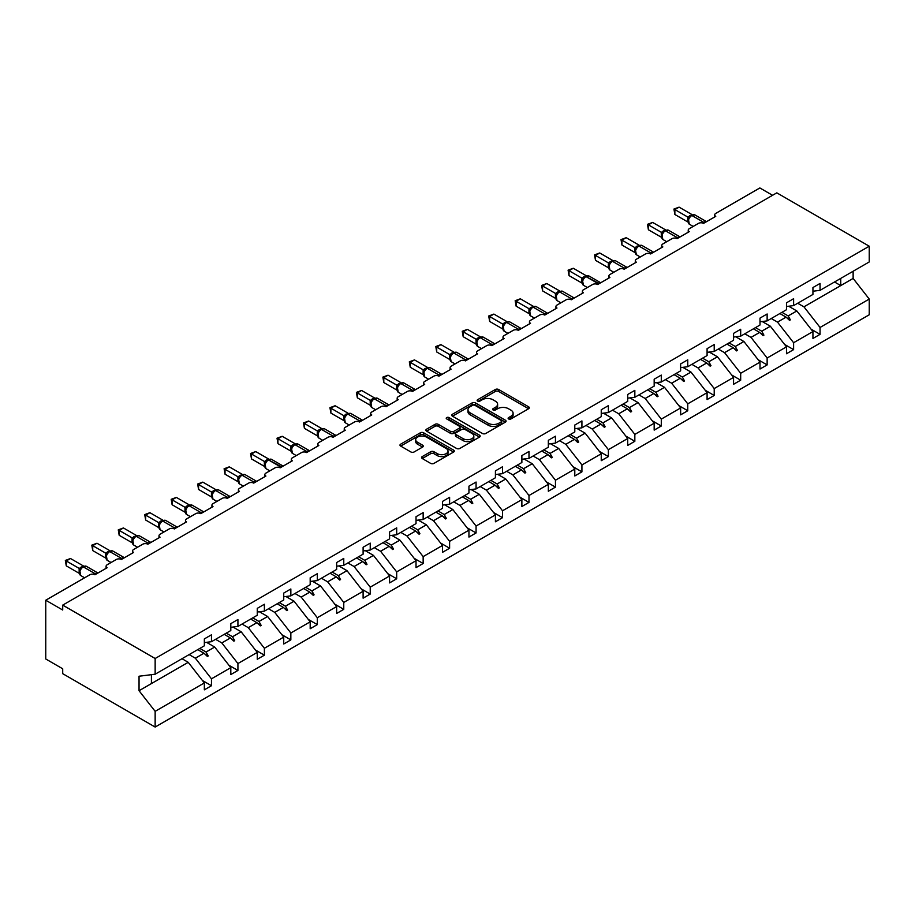 <?xml version="1.0" encoding="UTF-8"?>
<svg xmlns="http://www.w3.org/2000/svg" width="915" height="915" viewBox="0 0 915 915"><rect width="100%" height="100%" fill="white"/><g stroke="black" fill="none" stroke-linecap="round" stroke-linejoin="round"><path stroke-width="1.37" d="M508.603 418.944A1.647 0.949 0 0 0 510.936 418.944L528.618 408.731A2.356 1.361 0 0 0 529.316 407.77A2.356 1.361 0 0 0 528.618 406.809L498.652 389.504A2.356 1.361 0 0 0 495.324 389.504L477.63 399.718A1.647 0.949 0 0 0 477.15 400.393A1.647 0.949 0 0 0 477.63 401.067A1.647 0.949 0 0 0 479.963 401.067L482.251 399.741A7.537 4.346 0 0 1 492.911 399.741L495.404 401.182A7.537 4.346 0 0 1 497.611 404.258A7.537 4.346 0 0 1 495.404 407.335L493.116 408.662A1.647 0.949 0 0 0 492.636 409.337A1.647 0.949 0 0 0 493.116 410A1.647 0.949 0 0 0 495.45 410L497.737 408.685A7.537 4.346 0 0 1 508.397 408.685L510.89 410.126A7.537 4.346 0 0 1 513.098 413.203A7.537 4.346 0 0 1 510.89 416.279L508.603 417.595A1.647 0.949 0 0 0 508.122 418.269A1.647 0.949 0 0 0 508.603 418.944L508.603 417.595M422.238 456.596A2.356 1.361 0 0 0 421.541 457.557A2.356 1.361 0 0 0 422.238 458.518L430.645 463.379A2.356 1.361 0 0 0 433.973 463.379L453.623 452.033A2.356 1.361 0 0 0 454.309 451.072A2.356 1.361 0 0 0 453.623 450.111L423.645 432.806A2.356 1.361 0 0 0 420.317 432.806L400.678 444.152A2.356 1.361 0 0 0 399.981 445.113A2.356 1.361 0 0 0 400.678 446.074L410.835 451.941A2.356 1.361 0 0 0 414.163 451.941L422.57 447.08A2.356 1.361 0 0 0 423.256 446.12A2.356 1.361 0 0 0 422.57 445.159L417.537 442.254A6.302 3.637 0 0 1 415.685 439.68A6.302 3.637 0 0 1 419.573 436.318A6.302 3.637 0 0 1 426.436 437.107L446.165 448.499A6.302 3.637 0 0 1 448.018 451.072A6.302 3.637 0 0 1 444.13 454.435A6.302 3.637 0 0 1 437.256 453.646L433.973 451.747A2.356 1.361 0 0 0 430.645 451.747L422.238 456.596L422.238 458.518M812.932 291.222L820.057 290.341L869.25 261.942L869.25 246.215L776.812 192.848L62.712 605.124L62.712 610.019L45.75 600.229L89.853 574.769A3.603 2.082 180 0 1 94.943 574.769L107.147 567.723A3.603 2.082 0 0 1 106.094 566.248A3.603 2.082 0 0 1 107.147 564.784L116.308 559.488A3.603 2.082 180 0 1 121.398 559.488L133.613 552.443A3.603 2.082 0 0 1 132.561 550.967A3.603 2.082 0 0 1 133.613 549.503L142.774 544.219A3.603 2.082 180 0 1 147.864 544.219L160.068 537.162A3.603 2.082 0 0 1 159.016 535.698A3.603 2.082 0 0 1 160.068 534.223L169.229 528.939A3.603 2.082 180 0 1 174.319 528.939L186.534 521.893A3.603 2.082 0 0 1 185.482 520.418A3.603 2.082 0 0 1 186.534 518.954L195.696 513.658A3.603 2.082 180 0 1 200.785 513.658L212.989 506.613A3.603 2.082 0 0 1 211.937 505.137A3.603 2.082 0 0 1 212.989 503.673L222.151 498.389A3.603 2.082 180 0 1 227.24 498.389L239.456 491.332A3.603 2.082 0 0 1 238.403 489.868A3.603 2.082 0 0 1 239.456 488.393L248.617 483.109A3.603 2.082 180 0 1 253.707 483.109L265.91 476.052A3.603 2.082 0 0 1 264.858 474.588A3.603 2.082 0 0 1 265.91 473.124L275.072 467.828A3.603 2.082 180 0 1 280.162 467.828L292.377 460.783A3.603 2.082 0 0 1 291.325 459.307A3.603 2.082 0 0 1 292.377 457.843L301.538 452.559A3.603 2.082 180 0 1 306.628 452.559L318.832 445.502A3.603 2.082 0 0 1 317.779 444.038A3.603 2.082 0 0 1 318.832 442.563L327.993 437.279A3.603 2.082 180 0 1 333.083 437.279L345.298 430.222A3.603 2.082 0 0 1 344.246 428.758A3.603 2.082 0 0 1 345.298 427.294L354.46 421.998A3.603 2.082 180 0 1 359.549 421.998L371.753 414.953A3.603 2.082 0 0 1 370.701 413.477A3.603 2.082 0 0 1 371.753 412.013L380.915 406.729A3.603 2.082 180 0 1 386.004 406.729L398.219 399.672A3.603 2.082 0 0 1 397.167 398.208A3.603 2.082 0 0 1 398.219 396.733L407.381 391.448A3.603 2.082 180 0 1 412.471 391.448L424.674 384.392A3.603 2.082 0 0 1 423.622 382.928A3.603 2.082 0 0 1 424.674 381.464L433.836 376.168A3.603 2.082 180 0 1 438.925 376.168L451.141 369.122A3.603 2.082 0 0 1 450.089 367.647A3.603 2.082 0 0 1 451.141 366.183L460.302 360.887A3.603 2.082 180 0 1 465.392 360.887L477.596 353.842A3.603 2.082 0 0 1 476.543 352.378A3.603 2.082 0 0 1 477.596 350.903L486.757 345.618A3.603 2.082 180 0 1 491.847 345.618L504.062 338.561A3.603 2.082 0 0 1 503.01 337.097A3.603 2.082 0 0 1 504.062 335.622L513.224 330.338A3.603 2.082 180 0 1 518.313 330.338L530.517 323.292A3.603 2.082 0 0 1 529.465 321.817A3.603 2.082 0 0 1 530.517 320.353L539.678 315.057A3.603 2.082 180 0 1 544.768 315.057L556.983 308.012A3.603 2.082 0 0 1 555.931 306.548A3.603 2.082 0 0 1 556.983 305.072L566.145 299.788A3.603 2.082 180 0 1 571.235 299.788L583.438 292.731A3.603 2.082 0 0 1 582.386 291.267A3.603 2.082 0 0 1 583.438 289.792L592.6 284.508A3.603 2.082 180 0 1 597.689 284.508L609.905 277.462A3.603 2.082 0 0 1 608.852 275.987A3.603 2.082 0 0 1 609.905 274.523L619.066 269.227A3.603 2.082 180 0 1 624.156 269.227L636.36 262.182A3.603 2.082 0 0 1 635.307 260.706A3.603 2.082 0 0 1 636.36 259.242L645.521 253.958A3.603 2.082 180 0 1 650.611 253.958L662.826 246.901A3.603 2.082 0 0 1 661.774 245.437A3.603 2.082 0 0 1 662.826 243.962L671.987 238.678A3.603 2.082 180 0 1 677.077 238.678L689.281 231.632A3.603 2.082 0 0 1 688.229 230.157A3.603 2.082 0 0 1 689.281 228.693L698.442 223.397A3.603 2.082 180 0 1 703.532 223.397L715.747 216.352A3.603 2.082 0 0 1 714.695 214.876A3.603 2.082 0 0 1 715.747 213.412L759.85 187.952L772.569 195.295M869.25 246.215L155.15 658.503L62.712 605.124M482.422 433.481A2.356 1.361 0 0 0 485.751 433.481L505.4 422.135A2.356 1.361 0 0 0 506.087 421.175A2.356 1.361 0 0 0 505.4 420.214L475.434 402.92A2.356 1.361 0 0 0 472.094 402.92L452.456 414.255A2.356 1.361 0 0 0 451.758 415.216A2.356 1.361 0 0 0 452.456 416.176L482.422 433.481M447.366 419.299A1.647 0.949 0 0 1 449.036 419.528L449.036 417.572L479.506 435.163A2.356 1.361 0 0 1 480.203 436.123A2.356 1.361 0 0 1 479.506 437.084L459.868 448.43A2.356 1.361 0 0 1 456.528 448.43L426.562 431.125L426.562 429.204A2.356 1.361 0 0 0 425.875 430.164A2.356 1.361 0 0 0 426.562 431.125M426.562 429.204L434.968 424.354A2.356 1.361 0 0 1 438.296 424.354L450.454 431.365A2.356 1.361 0 0 0 453.783 431.365L459.364 428.151A2.356 1.361 0 0 0 460.051 427.191A2.356 1.361 0 0 0 459.364 426.23L446.714 418.921A1.647 0.949 0 0 1 446.223 418.247A1.647 0.949 0 0 1 447.241 417.366A1.647 0.949 0 0 1 449.036 417.572M155.15 658.503L155.15 674.218L204.342 645.818L204.342 638.91L211.468 634.804L211.468 641.701L204.342 642.593M202.455 680.52L211.468 685.724L211.468 678.816L230.809 667.653L214.693 647.042L206.516 642.319M189.119 654.602L195.353 658.205L211.468 678.816M211.468 641.701L230.809 630.538L230.809 623.641L237.923 619.524L237.923 626.432L230.809 627.313M228.922 665.251L237.923 670.443L237.923 663.547L257.264 652.384L241.148 631.762L232.97 627.038M215.585 639.333L221.819 642.925L237.923 663.547M237.923 626.432L257.264 615.257L257.264 608.361L264.389 604.243L264.389 611.151L257.264 612.032M255.377 649.97L264.389 655.174L264.389 648.266L283.73 637.103L267.615 616.493L259.437 611.769M242.04 624.053L248.274 627.656L264.389 648.266M264.389 611.151L283.73 599.988L283.73 593.08L290.844 588.974L290.844 595.871L283.73 596.763M281.843 634.69L290.844 639.894L290.844 632.986L310.185 621.823L294.07 601.212L285.892 596.489M268.507 608.772L274.74 612.375L290.844 632.986M290.844 595.871L310.185 584.708L310.185 577.8L317.311 573.694L317.311 580.59L310.185 581.482M308.298 619.421L317.311 624.613L317.311 617.717L336.651 606.542L320.536 585.932L312.358 581.208M294.962 593.503L301.195 597.095L317.311 617.717M317.311 580.59L336.651 569.427L336.651 562.531L343.766 558.413L343.766 565.321L336.651 566.202M334.764 604.14L343.766 609.344L343.766 602.436L363.106 591.273L346.991 570.651L338.813 565.939M321.428 578.223L327.662 581.826L343.766 602.436M343.766 565.321L363.106 554.158L363.106 547.25L370.232 543.133L370.232 550.041L363.106 550.933M361.219 588.86L370.232 594.064L370.232 587.156L389.573 575.993L373.457 555.382L365.279 550.658M347.883 562.942L354.116 566.545L370.232 587.156M370.232 550.041L389.573 538.878L389.573 531.97L396.687 527.864L396.687 534.76L389.573 535.652M387.685 573.579L396.687 578.783L396.687 571.886L416.028 560.712L399.912 540.102L391.734 535.378M374.349 547.673L380.583 551.265L396.687 571.886M396.687 534.76L416.028 523.597L416.028 516.701L423.153 512.583L423.153 519.491L416.028 520.372M414.14 558.31L423.153 563.503L423.153 556.606L442.494 545.443L426.379 524.821L418.201 520.109M400.804 532.393L407.038 535.996L423.153 556.606M423.153 519.491L442.494 508.328L442.494 501.42L449.608 497.303L449.608 504.211L442.494 505.103M440.607 543.03L449.608 548.234L449.608 541.325L468.949 530.162L452.834 509.552L444.656 504.828M427.271 517.112L433.504 520.715L449.608 541.325M449.608 504.211L468.949 493.048L468.949 486.14L476.075 482.033L476.075 488.93L468.949 489.822M467.062 527.749L476.075 532.953L476.075 526.045L495.415 514.882L479.3 494.272L471.122 489.548M453.726 501.832L459.959 505.435L476.075 526.045M476.075 488.93L495.415 477.767L495.415 470.87L502.529 466.753L502.529 473.661L495.415 474.542M493.528 512.48L502.529 517.673L502.529 510.776L521.87 499.613L505.755 478.991L497.577 474.279M480.181 486.563L486.425 490.154L502.529 510.776M502.529 473.661L521.87 462.498L521.87 455.59L528.996 451.472L528.996 458.381L521.87 459.273M519.983 497.2L528.996 502.404L528.996 495.495L548.337 484.332L532.221 463.722L524.043 458.998M506.647 471.282L512.88 474.885L528.996 495.495M528.996 458.381L548.337 447.218L548.337 440.309L555.451 436.203L555.451 443.1L548.337 443.992M546.449 481.919L555.451 487.123L555.451 480.215L574.792 469.052L558.676 448.442L550.498 443.718M533.102 456.002L539.347 459.604L555.451 480.215M555.451 443.1L574.792 431.937L574.792 425.04L581.917 420.923L581.917 427.831L574.792 428.712M572.904 466.65L581.917 471.843L581.917 464.946L601.246 453.783L585.143 433.161L576.965 428.449M559.568 440.733L565.802 444.324L581.917 464.946M581.917 427.831L601.246 416.668L601.246 409.76L608.372 405.642L608.372 412.551L601.246 413.443M599.371 451.37L608.372 456.574L608.372 449.665L627.713 438.502L611.597 417.892L603.42 413.168M586.023 425.452L592.257 429.055L608.372 449.665M608.372 412.551L627.713 401.388L627.713 394.479L634.838 390.373L634.838 397.27L627.713 398.162M625.826 436.089L634.838 441.293L634.838 434.385L654.168 423.222L638.064 402.611L629.886 397.888M612.49 410.172L618.723 413.774L634.838 434.385M634.838 397.27L654.168 386.107L654.168 379.21L661.293 375.093L661.293 382.001L654.168 382.882M652.292 420.82L661.293 426.013L661.293 419.116L680.634 407.953L664.519 387.331L656.341 382.619M638.945 394.903L645.178 398.494L661.293 419.116M661.293 382.001L680.634 370.838L680.634 363.93L687.76 359.812L687.76 366.721L680.634 367.613M678.747 405.539L687.76 410.744L687.76 403.835L707.089 392.672L690.985 372.062L682.807 367.338M665.411 379.622L671.644 383.225L687.76 403.835M687.76 366.721L707.089 355.558L707.089 348.649L714.215 344.543L714.215 351.44L707.089 352.332M705.213 390.259L714.215 395.463L714.215 388.555L733.556 377.392L717.44 356.781L709.262 352.058M691.866 364.342L698.099 367.944L714.215 388.555M714.215 351.44L733.556 340.277L733.556 333.38L740.681 329.263L740.681 336.171L733.556 337.052M731.668 374.99L740.681 380.183L740.681 373.286L760.01 362.123L743.906 341.501L735.729 336.789M718.332 349.072L724.566 352.664L740.681 373.286M740.681 336.171L760.01 325.008L760.01 318.1L767.136 313.982L767.136 320.891L760.01 321.783M758.135 359.709L767.136 364.913L767.136 358.005L786.477 346.842L770.361 326.232L762.184 321.508M744.787 333.792L751.021 337.395L767.136 358.005M767.136 320.891L786.477 309.728L786.477 302.819L793.602 298.713L793.602 305.61L786.477 306.502M784.59 344.429L793.602 349.633L793.602 342.725L812.932 331.562L812.932 338.47L820.057 334.352L820.057 327.456L869.25 299.056L869.25 314.771L155.15 727.048L62.712 673.68L62.712 668.785L45.75 658.983L45.75 600.229M771.254 318.512L777.487 322.114L793.602 342.725M820.057 290.341L820.057 283.433L812.932 287.55L812.932 294.447L793.602 305.61M811.056 329.16L820.057 334.352M797.708 303.242L803.942 306.834L820.057 327.456M155.15 674.218L139.046 676.219L139.046 690.722L188.227 662.323L181.994 658.72M188.227 662.323L204.342 682.933L204.342 689.841L211.468 685.724M237.923 670.443L230.809 674.561L230.809 667.653M264.389 655.174L257.264 659.28L257.264 652.384M290.844 639.894L283.73 644L283.73 637.103M317.311 624.613L310.185 628.731L310.185 621.823M343.766 609.344L336.651 613.45L336.651 606.542M370.232 594.064L363.106 598.17L363.106 591.273M396.687 578.783L389.573 582.901L389.573 575.993M423.153 563.503L416.028 567.62L416.028 560.712M449.608 548.234L442.494 552.34L442.494 545.443M476.075 532.953L468.949 537.071L468.949 530.162M502.529 517.673L495.415 521.79L495.415 514.882M528.996 502.404L521.87 506.51L521.87 499.613M555.451 487.123L548.337 491.241L548.337 484.332M581.917 471.843L574.792 475.96L574.792 469.052M608.372 456.574L601.246 460.68L601.246 453.783M634.838 441.293L627.713 445.411L627.713 438.502M661.293 426.013L654.168 430.13L654.168 423.222M687.76 410.744L680.634 414.85L680.634 407.953M714.215 395.463L707.089 399.581L707.089 392.672M740.681 380.183L733.556 384.3L733.556 377.392M767.136 364.913L760.01 369.019L760.01 362.123M793.602 349.633L786.477 353.75L786.477 346.842M139.046 690.722L155.15 711.332L204.342 682.933M155.15 711.332L155.15 727.048M195.353 658.205L203.976 653.219L207.385 656.432L208.231 655.952L206.058 652.018L214.693 647.042M199.825 648.426L206.058 652.018M197.743 649.627L203.976 653.219M221.819 642.925L230.443 637.949L233.851 641.163L234.697 640.672L232.524 636.749L241.148 631.762M226.291 633.146L232.524 636.749M224.209 634.347L230.443 637.949M248.274 627.656L256.898 622.669L260.306 625.883L261.152 625.391L258.979 621.468L267.615 616.493M252.746 617.865L258.979 621.468M250.664 619.066L256.898 622.669M274.74 612.375L283.364 607.388L286.772 610.602L287.619 610.122L285.446 606.188L294.07 601.212M279.212 602.596L285.446 606.188M277.131 603.797L283.364 607.388M301.195 597.095L309.819 592.119L313.227 595.333L314.074 594.842L311.901 590.918L320.536 585.932M305.667 587.316L311.901 590.918M303.586 588.517L309.819 592.119M327.662 581.826L336.285 576.839L339.694 580.053L340.54 579.561L338.367 575.638L346.991 570.651M332.134 572.035L338.367 575.638M330.052 573.236L336.285 576.839M354.116 566.545L362.74 561.558L366.149 564.772L366.995 564.292L364.822 560.357L373.457 555.382M358.589 556.766L364.822 560.357M356.507 557.967L362.74 561.558M380.583 551.265L389.207 546.289L392.615 549.503L393.461 549.011L391.288 545.088L399.912 540.102M385.055 541.486L391.288 545.088M382.973 542.687L389.207 546.289M407.038 535.996L415.662 531.009L419.07 534.223L419.916 533.731L417.743 529.808L426.379 524.821M411.51 526.205L417.743 529.808M409.428 527.406L415.662 531.009M433.504 520.715L442.128 515.728L445.536 518.942L446.383 518.45L444.21 514.527L452.834 509.552M437.976 510.936L444.21 514.527M435.895 512.137L442.128 515.728M459.959 505.435L468.583 500.459L471.991 503.673L472.838 503.181L470.665 499.258L479.3 494.272M464.431 495.656L470.665 499.258M462.35 496.856L468.583 500.459M486.425 490.154L495.049 485.179L498.458 488.393L499.304 487.901L497.131 483.978L505.755 478.991M490.897 480.375L497.131 483.978M488.816 481.576L495.049 485.179M512.88 474.885L521.504 469.898L524.913 473.112L525.759 472.62L523.586 468.697L532.221 463.722M517.352 465.094L523.586 468.697M515.271 466.307L521.504 469.898M539.347 459.604L547.971 454.629L551.379 457.843L552.225 457.351L550.052 453.417L558.676 448.442M543.819 449.825L550.052 453.417M541.737 451.026L547.971 454.629M565.802 444.324L574.426 439.349L577.834 442.563L578.68 442.071L576.507 438.148L585.143 433.161M570.274 434.545L576.507 438.148M568.192 435.746L574.426 439.349M592.257 429.055L600.892 424.068L604.3 427.282L605.147 426.79L602.974 422.867L611.597 417.892M596.74 419.264L602.974 422.867M594.659 420.477L600.892 424.068M618.723 413.774L627.347 408.799L630.755 412.013L631.602 411.521L629.429 407.587L638.064 402.611M623.195 403.995L629.429 407.587M621.113 405.196L627.347 408.799M645.178 398.494L653.813 393.519L657.222 396.733L658.068 396.241L655.895 392.318L664.519 387.331M649.661 388.715L655.895 392.318M647.58 389.916L653.813 393.519M671.644 383.225L680.268 378.238L683.677 381.452L684.523 380.96L682.35 377.037L690.985 372.062M676.116 373.434L682.35 377.037M674.035 374.647L680.268 378.238M698.099 367.944L706.735 362.969L710.143 366.172L710.989 365.691L708.816 361.757L717.44 356.781M702.583 358.165L708.816 361.757M700.501 359.366L706.735 362.969M724.566 352.664L733.189 347.689L736.598 350.903L737.444 350.411L735.271 346.488L743.906 341.501M729.038 342.885L735.271 346.488M726.956 344.086L733.189 347.689M751.021 337.395L759.656 332.408L763.064 335.622L763.911 335.13L761.738 331.207L770.361 326.232M755.504 327.604L761.738 331.207M753.422 328.805L759.656 332.408M777.487 322.114L786.111 317.128L789.519 320.341L790.366 319.861L788.192 315.927L796.828 310.951L812.932 331.562M781.959 312.335L788.192 315.927M796.828 310.951L788.65 306.228M779.877 313.536L786.111 317.128M803.942 306.834L853.135 278.435L869.25 299.056M834.526 281.992L840.759 285.583L840.759 278.389M853.135 271.24L853.135 278.435M151.421 683.574L151.421 674.675M786.843 317.825L790.366 319.861M760.376 333.094L763.911 335.13M733.921 348.375L737.444 350.411M707.455 363.655L710.989 365.691M681 378.924L684.523 380.96M654.534 394.205L658.068 396.241M628.079 409.485L631.602 411.521M601.613 424.754L605.147 426.79M575.158 440.035L578.68 442.071M548.691 455.315L552.225 457.351M522.236 470.584L525.759 472.62M495.781 485.865L499.304 487.901M469.315 501.146L472.838 503.181M442.86 516.415L446.383 518.45M416.394 531.695L419.916 533.731M389.939 546.976L393.461 549.011M363.472 562.245L366.995 564.292M337.017 577.525L340.54 579.561M310.551 592.806L314.074 594.842M284.096 608.086L287.619 610.122M257.63 623.355L261.152 625.391M231.175 638.636L234.697 640.672M204.708 653.916L208.231 655.952M509.266 419.173L510.89 418.235A7.537 4.346 0 0 0 513.098 415.158L513.098 413.203M497.611 404.258L497.611 406.214A7.537 4.346 0 0 1 495.404 409.291L493.78 410.24M528.596 408.753L498.652 391.46A2.356 1.361 0 0 0 495.324 391.46L478.293 401.296M505.366 422.158L475.434 404.876A2.356 1.361 0 0 0 472.094 404.876L452.49 416.199M501.237 421.849A1.647 0.949 0 0 0 501.717 421.175A1.647 0.949 0 0 0 501.237 420.511L474.931 405.322A1.647 0.949 0 0 0 472.598 405.322L470.184 406.718A7.537 4.346 0 0 0 467.977 409.783A7.537 4.346 0 0 0 470.184 412.859L488.164 423.245A7.537 4.346 0 0 0 498.824 423.245L501.237 421.849L501.237 423.805A1.647 0.949 0 0 0 501.717 423.142L501.717 421.175M467.977 409.783L467.977 411.75A7.537 4.346 0 0 0 470.184 414.827L470.184 412.859M501.237 423.805L498.824 425.201A7.537 4.346 0 0 1 488.164 425.201L470.184 414.827M426.596 431.148L434.968 426.31L434.968 424.354M460.051 427.191L460.051 429.146A2.356 1.361 0 0 1 459.364 430.107L453.783 433.321A2.356 1.361 0 0 1 450.454 433.321L438.296 426.31A2.356 1.361 0 0 0 434.968 426.31M449.036 419.528L479.483 437.107M463.07 438.651A6.302 3.637 0 0 0 469.933 439.44A6.302 3.637 0 0 0 473.821 436.078A6.302 3.637 0 0 0 471.98 433.504L465.026 429.49A2.356 1.361 0 0 0 461.698 429.49L456.116 432.715A2.356 1.361 0 0 0 455.43 433.676A2.356 1.361 0 0 0 456.116 434.636L463.07 438.651L463.07 440.607A6.302 3.637 0 0 0 469.933 441.396A6.302 3.637 0 0 0 473.821 438.033L473.821 436.078M455.43 433.676L455.43 435.632A2.356 1.361 0 0 0 456.116 436.592L456.116 434.636M463.07 440.607L456.116 436.592M448.018 451.072L448.018 453.028A6.302 3.637 0 0 1 444.13 456.391A6.302 3.637 0 0 1 437.256 455.601L433.973 453.703A2.356 1.361 0 0 0 430.645 453.703L422.261 458.541M415.685 439.68L415.685 441.636A6.302 3.637 0 0 0 417.537 444.21L417.537 442.254M422.57 445.159L422.57 447.08L417.537 444.21M453.588 452.056L423.645 434.774A2.356 1.361 0 0 0 420.317 434.774L400.701 446.097M674.87 214.487L673.932 209.055L674.87 209.592L679.102 207.145L692.06 214.625L687.817 217.072L674.87 209.592L674.87 214.487L687.737 221.922L687.737 217.027M691.614 215.311A1.201 0.698 -120 0 1 691.786 215.139L694.954 214.945A5.158 2.974 120 0 0 692.381 215.197A1.201 0.698 -120 0 0 691.786 215.139L691.271 215.437A1.201 0.698 60 0 0 691.111 215.608L688.389 218.914A2.642 1.91 18 0 0 687.725 217.061M689.224 217.976L687.817 217.072M673.932 209.055L679.102 207.145M648.403 229.768L647.477 224.335L648.403 224.873L652.647 222.425L665.594 229.894L661.351 232.341L648.403 224.873L648.403 229.768L661.282 237.202L661.282 232.307M665.159 230.591A1.201 0.698 -120 0 1 665.319 230.42L668.499 230.225A5.158 2.974 120 0 0 665.914 230.477A1.201 0.698 -120 0 0 665.319 230.42L664.816 230.706A1.201 0.698 60 0 0 664.645 230.877L661.922 234.194A2.642 1.91 18 0 0 661.27 232.33M662.769 233.256L661.351 232.341M647.477 224.335L652.647 222.425M621.948 245.048L621.011 239.604L621.948 240.142L626.192 237.694L639.139 245.174L634.896 247.622L621.948 240.142L621.948 245.048L634.816 252.471L634.816 247.576M638.693 245.861A1.201 0.698 -120 0 1 638.864 245.689L642.033 245.494A5.158 2.974 120 0 0 639.459 245.758A1.201 0.698 -120 0 0 638.864 245.689L638.35 245.986A1.201 0.698 60 0 0 638.19 246.158L635.387 249.658L636.371 254.725L640.283 256.978M636.302 248.537L634.896 247.622M621.011 239.604L626.192 237.694M595.482 260.317L594.556 254.885L595.482 255.422L599.725 252.975L612.673 260.455L608.429 262.902L595.482 255.422L595.482 260.317L608.361 267.752L608.361 262.857M612.238 261.141A1.201 0.698 -120 0 1 612.398 260.969L615.578 260.775A5.158 2.974 120 0 0 612.993 261.027A1.201 0.698 -120 0 0 612.398 260.969L611.895 261.267A1.201 0.698 60 0 0 611.723 261.438L608.933 264.927L609.916 270.005L613.816 272.258M609.848 263.806L608.429 262.902M594.556 254.885L599.725 252.975M569.027 275.598L568.089 270.165L569.027 270.703L573.27 268.255L586.218 275.724L581.974 278.183L569.027 270.703L569.027 275.598L581.894 283.032L581.883 278.171A2.642 1.91 18 0 1 582.535 280.036M585.772 276.422A1.201 0.698 -120 0 1 585.943 276.25L589.111 276.056A5.158 2.974 120 0 0 586.538 276.307A1.201 0.698 -120 0 0 585.943 276.25L585.428 276.547A1.201 0.698 60 0 0 585.268 276.707L583.919 277.805M598.993 283.764A1.201 0.698 -120 0 0 598.41 283.158L586.023 276.605A1.201 0.698 60 0 0 585.428 276.547L582.466 280.207L583.45 285.274L587.361 287.539M583.381 279.086L581.974 278.183M568.089 270.165L573.27 268.255M542.561 290.879L541.634 285.434L542.561 285.983L546.804 283.524L559.751 291.004L555.508 293.452L542.561 285.983L542.561 290.879L555.439 298.301L555.439 293.406M559.317 291.691A1.201 0.698 -120 0 1 559.477 291.519L562.656 291.325A5.158 2.974 120 0 0 560.072 291.588A1.201 0.698 -120 0 0 559.477 291.519L558.974 291.816A1.201 0.698 60 0 0 558.802 291.988L556.08 295.305A2.642 1.91 18 0 0 555.428 293.44M556.926 294.367L555.508 293.452M541.634 285.434L546.804 283.524M516.106 306.148L515.168 300.715L516.106 301.252L520.349 298.805L533.296 306.285L529.053 308.732L516.106 301.252L516.106 306.148L528.973 313.582L528.962 308.721A2.642 1.91 18 0 1 529.613 310.597L530.46 309.647L529.053 308.732M532.85 306.971A1.201 0.698 -120 0 1 533.022 306.8L536.19 306.605A5.158 2.974 120 0 0 533.617 306.857A1.201 0.698 -120 0 0 533.022 306.8L532.507 307.097A1.201 0.698 60 0 0 532.347 307.268L530.46 309.647M515.168 300.715L520.349 298.805M489.639 321.428L488.713 315.995L489.639 316.533L493.883 314.085L506.83 321.554L502.587 324.013L489.639 316.533L489.639 321.428L502.518 328.862L502.518 323.967M506.395 322.252A1.201 0.698 -120 0 1 506.555 322.08L509.735 321.886A5.158 2.974 120 0 0 507.162 322.137A1.201 0.698 -120 0 0 506.555 322.08L506.052 322.377A1.201 0.698 60 0 0 505.881 322.538L503.159 325.854A2.642 1.91 18 0 0 502.507 324.001M504.005 324.916L502.587 324.013M488.713 315.995L493.883 314.085M463.184 336.709L462.247 331.276L463.184 331.813L467.428 329.366L480.375 336.834L476.132 339.282L463.184 331.813L463.184 336.709L476.052 344.132L476.052 339.236M479.929 337.521A1.201 0.698 -120 0 1 480.101 337.361L483.269 337.155A5.158 2.974 120 0 0 480.695 337.418A1.201 0.698 -120 0 0 480.101 337.361L479.586 337.646A1.201 0.698 60 0 0 479.426 337.818L476.704 341.135A2.642 1.91 18 0 0 476.04 339.271M477.538 340.197L476.132 339.282M462.247 331.276L467.428 329.366M436.718 351.978L435.792 346.545L436.718 347.082L440.961 344.635L453.909 352.115L449.665 354.562L436.718 347.082L436.718 351.978L449.597 359.412L449.597 354.517M453.474 352.801A1.201 0.698 -120 0 1 453.634 352.63L456.814 352.435A5.158 2.974 120 0 0 454.24 352.687A1.201 0.698 -120 0 0 453.634 352.63L453.131 352.927A1.201 0.698 60 0 0 452.959 353.099L450.169 356.587L451.152 361.665L455.052 363.918M451.084 355.478L449.665 354.562M435.792 346.545L440.961 344.635M410.263 367.258L409.325 361.825L410.263 362.363L414.506 359.915L427.454 367.384L423.21 369.843L410.263 362.363L410.263 367.258L423.13 374.693L423.13 369.797M427.008 368.082A1.201 0.698 -120 0 1 427.179 367.91L430.347 367.716A5.158 2.974 120 0 0 427.774 367.967A1.201 0.698 -120 0 0 427.179 367.91L426.665 368.207A1.201 0.698 60 0 0 426.504 368.368L423.714 371.867L424.686 376.934L428.597 379.199M424.617 370.747L423.21 369.843M409.325 361.825L414.506 359.915M383.797 382.539L382.87 377.106L383.797 377.643L388.04 375.196L400.987 382.664L396.744 385.112L383.797 377.643L383.797 382.539L396.675 389.962L396.675 385.066M400.553 383.351A1.201 0.698 -120 0 1 400.713 383.191L403.892 382.985A5.158 2.974 120 0 0 401.319 383.248A1.201 0.698 -120 0 0 400.713 383.191L400.21 383.476A1.201 0.698 60 0 0 400.038 383.648L397.316 386.965A2.642 1.91 18 0 0 396.664 385.101M398.162 386.027L396.744 385.112M382.87 377.106L388.04 375.196M357.342 397.808L356.404 392.375L357.342 392.912L361.585 390.465L374.532 397.945L370.289 400.393L357.342 392.912L357.342 397.808L370.209 405.242L370.209 400.347M374.086 398.631A1.201 0.698 -120 0 1 374.258 398.46L377.438 398.265A5.158 2.974 120 0 0 374.853 398.517A1.201 0.698 -120 0 0 374.258 398.46L373.743 398.757A1.201 0.698 60 0 0 373.583 398.929L370.861 402.234A2.642 1.91 18 0 0 370.198 400.381M371.696 401.308L370.289 400.393M356.404 392.375L361.585 390.465M330.875 413.088L329.949 407.655L330.875 408.193L335.119 405.745L348.066 413.214L343.823 415.673L330.875 408.193L330.875 413.088L343.754 420.523L343.743 415.662A2.642 1.91 18 0 1 344.395 417.526L345.241 416.577L343.823 415.673M347.631 413.912A1.201 0.698 -120 0 1 347.791 413.74L350.971 413.546A5.158 2.974 120 0 0 348.398 413.797A1.201 0.698 -120 0 0 347.791 413.74L347.288 414.038A1.201 0.698 60 0 0 347.117 414.198L345.241 416.577M329.949 407.655L335.119 405.745M304.421 428.369L303.483 422.936L304.421 423.473L308.664 421.026L321.611 428.495L317.368 430.942L304.421 423.473L304.421 428.369L317.288 435.803L317.276 430.931A2.642 1.91 18 0 1 317.928 432.806M321.165 429.181A1.201 0.698 -120 0 1 321.337 429.021L324.516 428.815A5.158 2.974 120 0 0 321.931 429.078A1.201 0.698 -120 0 0 321.337 429.021L320.822 429.307A1.201 0.698 60 0 0 320.662 429.478L317.871 432.978L318.843 438.045L322.755 440.309M318.775 431.857L317.368 430.942M303.483 422.936L308.664 421.026M277.954 443.638L277.028 438.205L277.954 438.743L282.197 436.295L295.145 443.775L290.901 446.223L277.954 438.743L277.954 443.638L290.833 451.072L290.833 446.177M294.71 444.461A1.201 0.698 -120 0 1 294.87 444.29L298.05 444.095A5.158 2.974 120 0 0 295.476 444.358A1.201 0.698 -120 0 0 294.87 444.29L294.367 444.587A1.201 0.698 60 0 0 294.195 444.759L291.473 448.064A2.642 1.91 18 0 0 290.821 446.211M292.32 447.138L290.901 446.223M277.028 438.205L282.197 436.295M251.499 458.918L250.561 453.485L251.499 454.023L255.743 451.575L268.69 459.056L264.446 461.503L251.499 454.023L251.499 458.918L264.366 466.353L264.366 461.457M268.244 459.742A1.201 0.698 -120 0 1 268.415 459.57L271.595 459.376A5.158 2.974 120 0 0 269.01 459.627A1.201 0.698 -120 0 0 268.415 459.57L267.901 459.868A1.201 0.698 60 0 0 267.74 460.039L266.391 461.126M281.465 467.085A1.201 0.698 -120 0 0 280.882 466.49L268.507 459.925A1.201 0.698 60 0 0 267.901 459.868L264.95 463.528L265.922 468.606L269.834 470.859M265.853 462.407L264.446 461.503M250.561 453.485L255.743 451.575M225.033 474.199L224.106 468.766L225.033 469.303L229.276 466.856L242.223 474.325L237.98 476.772L225.033 469.303L225.033 474.199L237.911 481.633L237.911 476.726M241.789 475.022A1.201 0.698 -120 0 1 241.949 474.851L245.129 474.656A5.158 2.974 120 0 0 242.555 474.908A1.201 0.698 -120 0 0 241.949 474.851L241.446 475.137A1.201 0.698 60 0 0 241.274 475.308L238.483 478.808L239.467 483.875L243.367 486.14M239.398 477.687L237.98 476.772M224.106 468.766L229.276 466.856M198.578 489.468L197.64 484.035L198.578 484.573L202.821 482.125L215.768 489.605L211.525 492.053L198.578 484.573L198.578 489.468L211.445 496.902L211.445 492.007M215.322 490.291A1.201 0.698 -120 0 1 215.494 490.12L218.674 489.925A5.158 2.974 120 0 0 216.089 490.188A1.201 0.698 -120 0 0 215.494 490.12L214.979 490.417A1.201 0.698 60 0 0 214.819 490.589L212.028 494.089L213.001 499.155L216.912 501.409M212.932 492.968L211.525 492.053M197.64 484.035L202.821 482.125M172.112 504.748L171.185 499.316L172.112 499.853L176.355 497.405L189.302 504.886L185.059 507.333L172.112 499.853L172.112 504.748L184.99 512.183L184.979 507.322A2.642 1.91 18 0 1 185.631 509.197L186.477 508.237L185.059 507.333M188.867 505.572A1.201 0.698 -120 0 1 189.028 505.4L192.207 505.206A5.158 2.974 120 0 0 189.634 505.457A1.201 0.698 -120 0 0 189.028 505.4L188.524 505.698A1.201 0.698 60 0 0 188.353 505.869L186.477 508.237M171.185 499.316L176.355 497.405M145.657 520.029L144.719 514.596L145.657 515.134L149.9 512.686L162.847 520.155L158.604 522.602L145.657 515.134L145.657 520.029L158.524 527.463L158.512 522.591A2.642 1.91 18 0 1 159.164 524.467L160.011 523.517L158.604 522.602M162.401 520.852A1.201 0.698 -120 0 1 162.573 520.681L165.752 520.486A5.158 2.974 120 0 0 163.167 520.738A1.201 0.698 -120 0 0 162.573 520.681L162.058 520.967A1.201 0.698 60 0 0 161.898 521.138L160.011 523.517M144.719 514.596L149.9 512.686M119.19 535.309L118.264 529.865L119.19 530.403L123.434 527.955L136.381 535.435L132.137 537.883L119.19 530.403L119.19 535.309L132.069 542.732L132.057 537.871A2.642 1.91 18 0 1 132.709 539.747L133.556 538.798L132.137 537.883M135.946 536.121A1.201 0.698 -120 0 1 136.106 535.95L139.286 535.755A5.158 2.974 120 0 0 136.712 536.018A1.201 0.698 -120 0 0 136.106 535.95L135.603 536.247A1.201 0.698 60 0 0 135.431 536.419L133.556 538.798M118.264 529.865L123.434 527.955M92.735 550.578L91.797 545.146L92.735 545.683L96.979 543.236L109.926 550.716L105.683 553.163L92.735 545.683L92.735 550.578L105.602 558.013L105.602 553.118M109.48 551.402A1.201 0.698 -120 0 1 109.651 551.23L112.831 551.036A5.158 2.974 120 0 0 110.246 551.288A1.201 0.698 -120 0 0 109.651 551.23L109.137 551.528A1.201 0.698 60 0 0 108.977 551.699L106.254 555.005A2.642 1.91 18 0 0 105.591 553.152M107.089 554.067L105.683 553.163M91.797 545.146L96.979 543.236M66.269 565.859L65.342 560.426L66.269 560.964L70.512 558.516L83.459 565.985L79.216 568.432L66.269 560.964L66.269 565.859L79.148 573.293L79.148 568.398M83.025 566.682A1.201 0.698 -120 0 1 83.185 566.511L86.365 566.316A5.158 2.974 120 0 0 83.791 566.568A1.201 0.698 -120 0 0 83.185 566.511L82.682 566.797A1.201 0.698 60 0 0 82.51 566.968L79.788 570.285A2.642 1.91 18 0 0 79.136 568.421M80.634 569.347L79.216 568.432M65.342 560.426L70.512 558.516M510.89 418.235L510.89 416.279M493.116 410L493.116 408.662M495.404 409.291L495.404 407.335M477.63 401.067L477.63 399.718M495.324 391.46L495.324 389.504M498.652 391.46L498.652 389.504M528.618 408.731L528.618 406.809M452.456 416.176L452.456 414.255M472.094 404.876L472.094 402.92M475.434 404.876L475.434 402.92M505.4 422.135L505.4 420.214M488.164 425.201L488.164 423.245M498.824 425.201L498.824 423.245M438.296 426.31L438.296 424.354M450.454 433.321L450.454 431.365M453.783 433.321L453.783 431.365M459.364 430.107L459.364 428.151M479.506 437.084L479.506 435.163M430.645 453.703L430.645 451.747M433.973 453.703L433.973 451.747M437.256 455.601L437.256 453.646M400.678 446.074L400.678 444.152M420.317 434.774L420.317 432.806M423.645 434.774L423.645 432.806M453.623 452.033L453.623 450.111M704.836 222.654A1.201 0.698 -120 0 0 704.253 222.059A5.158 2.974 -60 0 1 706.54 221.67L694.954 214.945M702.766 223.066A5.158 2.974 -60 0 1 703.749 222.345L691.866 215.494A5.158 2.974 120 0 0 688.229 221.807A5.158 2.974 120 0 0 689.292 224.175L693.204 226.428M689.761 216.706L691.271 215.437A1.201 0.698 60 0 1 691.866 215.494L703.749 222.345A1.201 0.698 60 0 1 704.321 222.94M690.711 215.803A2.642 1.521 60 0 1 689.944 215.551M690.356 216.1A2.642 1.521 60 0 1 689.43 215.849M678.37 237.923A1.201 0.698 -120 0 0 677.798 237.328A5.158 2.974 -60 0 1 680.074 236.939M676.311 238.346A5.158 2.974 -60 0 1 677.283 237.625L665.411 230.774A5.158 2.974 120 0 0 661.762 237.088A5.158 2.974 120 0 0 662.837 239.444L666.738 241.709M663.295 231.975L664.816 230.706A1.201 0.698 60 0 1 665.411 230.774L677.283 237.625A1.201 0.698 60 0 1 677.866 238.22M664.256 231.083A2.642 1.521 60 0 1 663.478 230.832M663.901 231.369A2.642 1.521 60 0 1 662.975 231.129M651.915 253.203A1.201 0.698 -120 0 0 651.331 252.609A5.158 2.974 -60 0 1 653.619 252.22M649.844 253.615A5.158 2.974 -60 0 1 650.828 252.906L638.945 246.044A5.158 2.974 120 0 0 635.307 252.368A5.158 2.974 120 0 0 636.371 254.725M636.84 247.256L638.35 245.986A1.201 0.698 60 0 1 638.945 246.044L650.828 252.906A1.201 0.698 60 0 1 651.4 253.501M637.789 246.364A2.642 1.521 60 0 1 637.023 246.112M637.435 246.65A2.642 1.521 60 0 1 636.508 246.398M635.456 249.486A2.642 1.91 18 0 0 634.804 247.61M625.448 268.484A1.201 0.698 -120 0 0 624.876 267.889A5.158 2.974 -60 0 1 627.152 267.5M623.389 268.896A5.158 2.974 -60 0 1 624.362 268.175L612.49 261.324A5.158 2.974 120 0 0 608.841 267.637A5.158 2.974 120 0 0 609.916 270.005M610.374 262.536L611.895 261.267A1.201 0.698 60 0 1 612.49 261.324L624.362 268.175A1.201 0.698 60 0 1 624.945 268.781M611.334 261.633A2.642 1.521 60 0 1 610.557 261.381M610.98 261.93A2.642 1.521 60 0 1 610.053 261.679M609.001 264.767A2.642 1.91 18 0 0 608.349 262.891M596.923 284.176A5.158 2.974 -60 0 1 597.907 283.456L598.41 283.158A5.158 2.974 -60 0 1 600.698 282.769M598.479 284.05A1.201 0.698 60 0 0 597.907 283.456L586.023 276.605A5.158 2.974 120 0 0 582.386 282.918A5.158 2.974 120 0 0 583.45 285.274M584.868 276.913A2.642 1.521 60 0 1 584.102 276.662M584.513 277.211A2.642 1.521 60 0 1 583.587 276.959M572.527 299.033A1.201 0.698 -120 0 0 571.955 298.439A5.158 2.974 -60 0 1 574.231 298.05M570.468 299.445A5.158 2.974 -60 0 1 571.44 298.736L559.568 291.874A5.158 2.974 120 0 0 555.92 298.199A5.158 2.974 120 0 0 556.995 300.555L560.895 302.808M557.452 293.086L558.974 291.816A1.201 0.698 60 0 1 559.568 291.874L571.44 298.736A1.201 0.698 60 0 1 572.024 299.331M558.413 292.194A2.642 1.521 60 0 1 557.635 291.942M558.059 292.48A2.642 1.521 60 0 1 557.132 292.228M546.072 314.314A1.201 0.698 -120 0 0 545.489 313.719A5.158 2.974 -60 0 1 547.776 313.33L536.19 306.605M544.002 314.726A5.158 2.974 -60 0 1 544.985 314.005L533.113 307.154A5.158 2.974 120 0 0 529.465 313.468A5.158 2.974 120 0 0 530.528 315.835L534.44 318.088M530.997 308.366L532.507 307.097A1.201 0.698 60 0 1 533.113 307.154L544.985 314.005A1.201 0.698 60 0 1 545.557 314.611M531.947 307.463A2.642 1.521 60 0 1 531.18 307.211M531.592 307.76A2.642 1.521 60 0 1 530.666 307.509M519.606 329.594A1.201 0.698 -120 0 0 519.034 328.988A5.158 2.974 -60 0 1 521.31 328.599L509.735 321.886M517.547 330.006A5.158 2.974 -60 0 1 518.519 329.286L506.647 322.435A5.158 2.974 120 0 0 502.998 328.748A5.158 2.974 120 0 0 504.074 331.104L507.974 333.369M504.531 323.635L506.052 322.377A1.201 0.698 60 0 1 506.647 322.435L518.519 329.286A1.201 0.698 60 0 1 519.102 329.88M505.492 322.743A2.642 1.521 60 0 1 504.714 322.492M505.137 323.041A2.642 1.521 60 0 1 504.211 322.789M493.151 344.863A1.201 0.698 -120 0 0 492.567 344.269A5.158 2.974 -60 0 1 494.855 343.88M491.081 345.275A5.158 2.974 -60 0 1 492.064 344.566L480.192 337.704A5.158 2.974 120 0 0 476.543 344.029A5.158 2.974 120 0 0 477.607 346.385L481.519 348.638M478.076 338.916L479.586 337.646A1.201 0.698 60 0 1 480.192 337.704L492.064 344.566A1.201 0.698 60 0 1 492.636 345.161M479.025 338.024A2.642 1.521 60 0 1 478.259 337.772M478.671 338.31A2.642 1.521 60 0 1 477.744 338.058M466.684 360.144A1.201 0.698 -120 0 0 466.112 359.549A5.158 2.974 -60 0 1 468.4 359.16L456.814 352.435M464.626 360.556A5.158 2.974 -60 0 1 465.598 359.835L453.726 352.984A5.158 2.974 120 0 0 450.077 359.298A5.158 2.974 120 0 0 451.152 361.665M451.61 354.197L453.131 352.927A1.201 0.698 60 0 1 453.726 352.984L465.598 359.835A1.201 0.698 60 0 1 466.181 360.441M452.57 353.293A2.642 1.521 60 0 1 451.793 353.041M452.216 353.59A2.642 1.521 60 0 1 451.289 353.339M450.237 356.427A2.642 1.91 18 0 0 449.585 354.551M440.229 375.425A1.201 0.698 -120 0 0 439.646 374.818A5.158 2.974 -60 0 1 441.934 374.429L430.347 367.716M438.159 375.836A5.158 2.974 -60 0 1 439.143 375.116L427.271 368.265A5.158 2.974 120 0 0 423.622 374.578A5.158 2.974 120 0 0 424.686 376.934M425.155 369.466L426.665 368.207A1.201 0.698 60 0 1 427.271 368.265L439.143 375.116A1.201 0.698 60 0 1 439.715 375.71M426.104 368.573A2.642 1.521 60 0 1 425.338 368.322M425.75 368.871A2.642 1.521 60 0 1 424.823 368.619M423.771 371.696A2.642 1.91 18 0 0 423.119 369.832M413.763 390.694A1.201 0.698 -120 0 0 413.191 390.099A5.158 2.974 -60 0 1 415.479 389.71M411.704 391.105A5.158 2.974 -60 0 1 412.676 390.396L400.804 383.534A5.158 2.974 120 0 0 397.156 389.859A5.158 2.974 120 0 0 398.231 392.215L402.131 394.468M398.688 384.746L400.21 383.476A1.201 0.698 60 0 1 400.804 383.534L412.676 390.396A1.201 0.698 60 0 1 413.26 390.991M399.649 383.854A2.642 1.521 60 0 1 398.871 383.602M399.295 384.14A2.642 1.521 60 0 1 398.368 383.888M387.308 405.974A1.201 0.698 -120 0 0 386.725 405.379A5.158 2.974 -60 0 1 389.012 404.99M385.238 406.386A5.158 2.974 -60 0 1 386.222 405.665L374.349 398.814A5.158 2.974 120 0 0 370.701 405.128A5.158 2.974 120 0 0 371.765 407.495L375.676 409.748M372.233 400.027L373.743 398.757A1.201 0.698 60 0 1 374.349 398.814L386.222 405.665A1.201 0.698 60 0 1 386.793 406.271M373.183 399.123A2.642 1.521 60 0 1 372.416 398.871M372.828 399.42A2.642 1.521 60 0 1 371.902 399.169M360.842 421.255A1.201 0.698 -120 0 0 360.27 420.648A5.158 2.974 -60 0 1 362.557 420.26L350.971 413.546M358.783 421.666A5.158 2.974 -60 0 1 359.755 420.946L347.883 414.095A5.158 2.974 120 0 0 344.234 420.408A5.158 2.974 120 0 0 345.31 422.776L349.21 425.029M345.767 415.296L347.288 414.038A1.201 0.698 60 0 1 347.883 414.095L359.755 420.946A1.201 0.698 60 0 1 360.338 421.541M346.728 414.404A2.642 1.521 60 0 1 345.95 414.152M346.373 414.701A2.642 1.521 60 0 1 345.447 414.449M334.387 436.524A1.201 0.698 -120 0 0 333.803 435.929A5.158 2.974 -60 0 1 336.091 435.54M332.317 436.947A5.158 2.974 -60 0 1 333.3 436.226L321.428 429.375A5.158 2.974 120 0 0 317.779 435.689A5.158 2.974 120 0 0 318.843 438.045M319.312 430.576L320.822 429.307A1.201 0.698 60 0 1 321.428 429.375L333.3 436.226A1.201 0.698 60 0 1 333.872 436.821M320.261 429.684A2.642 1.521 60 0 1 319.495 429.432M319.907 429.97A2.642 1.521 60 0 1 318.98 429.718M307.92 451.804A1.201 0.698 -120 0 0 307.349 451.209A5.158 2.974 -60 0 1 309.636 450.821M305.862 452.216A5.158 2.974 -60 0 1 306.834 451.507L294.962 444.644A5.158 2.974 120 0 0 291.313 450.958A5.158 2.974 120 0 0 292.388 453.325L296.288 455.579M292.846 445.857L294.367 444.587A1.201 0.698 60 0 1 294.962 444.644L306.834 451.507A1.201 0.698 60 0 1 307.417 452.101M293.807 444.965A2.642 1.521 60 0 1 293.029 444.701M293.452 445.25A2.642 1.521 60 0 1 292.526 444.999M279.395 467.496A5.158 2.974 -60 0 1 280.379 466.776L280.882 466.49A5.158 2.974 -60 0 1 283.17 466.09L271.595 459.376M280.951 467.371A1.201 0.698 60 0 0 280.379 466.776L268.507 459.925A5.158 2.974 120 0 0 264.858 466.238A5.158 2.974 120 0 0 265.922 468.606M267.34 460.234A2.642 1.521 60 0 1 266.574 459.982M266.986 460.531A2.642 1.521 60 0 1 266.059 460.279M265.007 463.367A2.642 1.91 18 0 0 264.355 461.492M254.999 482.354A1.201 0.698 -120 0 0 254.427 481.759A5.158 2.974 -60 0 1 256.715 481.37L245.129 474.656M252.94 482.777A5.158 2.974 -60 0 1 253.913 482.056L242.04 475.205A5.158 2.974 120 0 0 238.392 481.519A5.158 2.974 120 0 0 239.467 483.875M239.924 476.406L241.446 475.137A1.201 0.698 60 0 1 242.04 475.205L253.913 482.056A1.201 0.698 60 0 1 254.496 482.651M240.885 475.514A2.642 1.521 60 0 1 240.107 475.262M240.531 475.8A2.642 1.521 60 0 1 239.604 475.548M238.552 478.637A2.642 1.91 18 0 0 237.9 476.761M228.544 497.634A1.201 0.698 -120 0 0 227.961 497.039A5.158 2.974 -60 0 1 230.248 496.651M226.474 498.046A5.158 2.974 -60 0 1 227.458 497.337L215.585 490.474A5.158 2.974 120 0 0 211.937 496.799A5.158 2.974 120 0 0 213.001 499.155M213.469 491.687L214.979 490.417A1.201 0.698 60 0 1 215.585 490.474L227.458 497.337A1.201 0.698 60 0 1 228.029 497.932M214.419 490.795A2.642 1.521 60 0 1 213.653 490.531M214.064 491.081A2.642 1.521 60 0 1 213.138 490.829M212.086 493.917A2.642 1.91 18 0 0 211.434 492.041M202.078 512.915A1.201 0.698 -120 0 0 201.506 512.32A5.158 2.974 -60 0 1 203.793 511.931M200.019 513.326A5.158 2.974 -60 0 1 200.991 512.606L189.119 505.755A5.158 2.974 120 0 0 185.471 512.068A5.158 2.974 120 0 0 186.546 514.436L190.446 516.689M187.003 506.967L188.524 505.698A1.201 0.698 60 0 1 189.119 505.755L200.991 512.606A1.201 0.698 60 0 1 201.575 513.201M187.964 506.064A2.642 1.521 60 0 1 187.186 505.812M187.609 506.361A2.642 1.521 60 0 1 186.683 506.109M175.623 528.184A1.201 0.698 -120 0 0 175.04 527.589A5.158 2.974 -60 0 1 177.327 527.2L165.752 520.486M173.553 528.607A5.158 2.974 -60 0 1 174.536 527.886L162.664 521.035A5.158 2.974 120 0 0 159.016 527.349A5.158 2.974 120 0 0 160.079 529.705L163.991 531.97M160.548 522.236L162.058 520.967A1.201 0.698 60 0 1 162.664 521.035L174.536 527.886A1.201 0.698 60 0 1 175.108 528.481M161.498 521.344A2.642 1.521 60 0 1 160.731 521.093M161.143 521.63A2.642 1.521 60 0 1 160.217 521.39M149.156 543.464A1.201 0.698 -120 0 0 148.585 542.87A5.158 2.974 -60 0 1 150.872 542.481M147.098 543.876A5.158 2.974 -60 0 1 148.07 543.167L136.198 536.304A5.158 2.974 120 0 0 132.549 542.629A5.158 2.974 120 0 0 133.624 544.985L137.524 547.239M134.082 537.517L135.603 536.247A1.201 0.698 60 0 1 136.198 536.304L148.07 543.167A1.201 0.698 60 0 1 148.653 543.762M135.043 536.625A2.642 1.521 60 0 1 134.265 536.373M134.688 536.911A2.642 1.521 60 0 1 133.762 536.659M122.702 558.745A1.201 0.698 -120 0 0 122.118 558.15A5.158 2.974 -60 0 1 124.406 557.761M120.631 559.157A5.158 2.974 -60 0 1 121.615 558.436L109.743 551.585A5.158 2.974 120 0 0 106.094 557.898A5.158 2.974 120 0 0 107.158 560.266L111.07 562.519M107.627 552.797L109.137 551.528A1.201 0.698 60 0 1 109.743 551.585L121.615 558.436A1.201 0.698 60 0 1 122.187 559.031M108.576 551.894A2.642 1.521 60 0 1 107.81 551.642M108.222 552.191A2.642 1.521 60 0 1 107.295 551.939M96.235 574.014A1.201 0.698 -120 0 0 95.663 573.419A5.158 2.974 -60 0 1 97.951 573.03L86.365 566.316M94.176 574.437A5.158 2.974 -60 0 1 95.149 573.716L83.276 566.865A5.158 2.974 120 0 0 79.628 573.179A5.158 2.974 120 0 0 80.703 575.535L84.603 577.8M81.16 568.066L82.682 566.797A1.201 0.698 60 0 1 83.276 566.865L95.149 573.716A1.201 0.698 60 0 1 95.732 574.311M82.121 567.174A2.642 1.521 60 0 1 81.344 566.923M81.767 567.46A2.642 1.521 60 0 1 80.84 567.22M714.695 216.958L714.695 214.876M688.229 232.238L688.229 230.157M661.774 247.508L661.774 245.437M635.307 262.788L635.307 260.706M608.852 278.069L608.852 275.987M582.386 293.338L582.386 291.267M555.931 308.618L555.931 306.548M529.465 323.899L529.465 321.817M503.01 339.179L503.01 337.097M476.543 354.448L476.543 352.378M450.089 369.729L450.089 367.647M423.622 385.009L423.622 382.928M397.167 400.278L397.167 398.208M370.701 415.559L370.701 413.477M344.246 430.839L344.246 428.758M317.779 446.108L317.779 444.038M291.325 461.389L291.325 459.307M264.858 476.669L264.858 474.588M238.403 491.938L238.403 489.868M211.937 507.219L211.937 505.137M185.482 522.499L185.482 520.418M159.016 537.768L159.016 535.698M132.561 553.049L132.561 550.967M106.094 568.329L106.094 566.248M688.389 218.914L689.292 224.175M668.499 230.225L680.108 236.928M661.922 234.194L662.837 239.444M642.033 245.494L653.653 252.197M615.578 260.775L627.187 267.477M589.111 276.056L600.732 282.758M562.656 291.325L574.265 298.027M556.08 295.305L556.995 300.555M529.625 310.574L530.528 315.835M503.159 325.854L504.074 331.104M483.269 337.155L494.889 343.857M476.704 341.135L477.607 346.385M403.892 382.985L415.501 389.699M397.316 386.965L398.231 392.215M377.438 398.265L389.047 404.968M370.861 402.234L371.765 407.495M344.395 417.515L345.31 422.776M324.516 428.815L336.125 435.529M298.05 444.095L309.659 450.798M291.473 448.064L292.388 453.325M218.674 489.925L230.283 496.628M192.207 505.206L203.816 511.908M185.631 509.175L186.546 514.436M159.176 524.455L160.079 529.705M139.286 535.755L150.895 542.458M132.709 539.724L133.624 544.985M112.831 551.036L124.44 557.738M106.254 555.005L107.158 560.266M79.788 570.285L80.703 575.535"/></g></svg>
